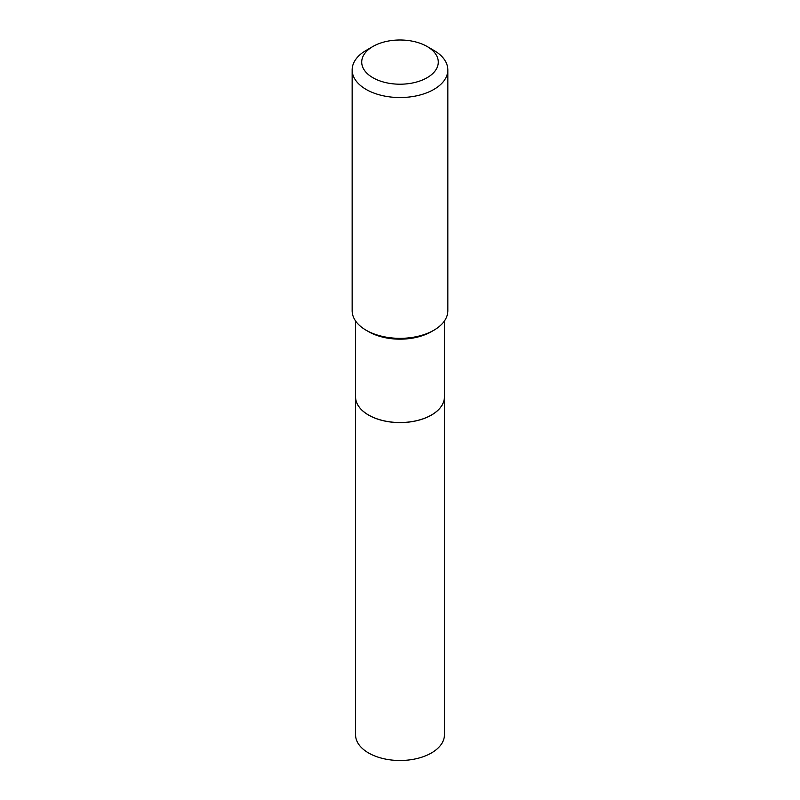 <?xml version="1.0" encoding="UTF-8"?>
<svg xmlns="http://www.w3.org/2000/svg" width="800" height="800" viewBox="0 0 800 800"><rect width="100%" height="100%" fill="white"/><g stroke="black" fill="none" stroke-linecap="round" stroke-linejoin="round"><path stroke-width="1.2" d="M431.38 415.04A44.34 25.6 0 0 1 431.35 415.05A44.34 25.6 0 0 1 368.65 415.05L368.59 415.02A44.43 25.65 0 0 1 355.57 396.88A44.43 25.65 0 0 0 355.57 396.95L355.57 734.84A44.43 25.65 0 0 0 383 758.54A44.43 25.65 0 0 0 431.41 752.98A44.43 25.65 0 0 0 444.43 734.84L444.43 396.95A44.43 25.65 0 0 0 444.43 396.92L444.43 320.98M355.57 396.95A44.43 25.65 0 0 0 383 420.65A44.43 25.65 0 0 0 431.41 415.09A44.43 25.65 0 0 0 444.43 396.95M368.65 415.05L368.58 415.02A44.43 25.65 0 0 0 368.59 415.02A44.43 25.65 0 0 0 431.42 415.02A44.43 25.65 0 0 0 444.43 396.88M372.93 77.73A38.28 22.1 0 0 0 427.07 77.73A38.28 22.1 0 0 0 427.07 46.47L433.83 50.38A47.85 27.62 0 0 1 447.85 69.91A47.85 27.62 0 0 1 418.31 95.43A47.85 27.62 0 0 1 366.17 89.45A47.85 27.62 0 0 1 352.15 69.91A47.85 27.62 0 0 1 366.17 50.38L372.93 46.47A38.28 22.1 0 0 0 372.93 77.73M433.83 330.26L431.42 331.65A44.43 25.65 0 0 1 368.59 331.65A44.43 25.65 0 0 0 368.59 331.65L366.17 330.26A47.85 27.62 0 0 0 433.83 330.26A47.85 27.62 0 0 0 447.85 310.72L447.85 69.91M352.15 69.91L352.15 310.72A47.85 27.62 0 0 0 366.17 330.26L368.58 331.65M433.83 50.38L427.07 46.47A38.28 22.1 0 0 0 372.93 46.47M355.57 396.88L355.57 320.98"/></g></svg>
